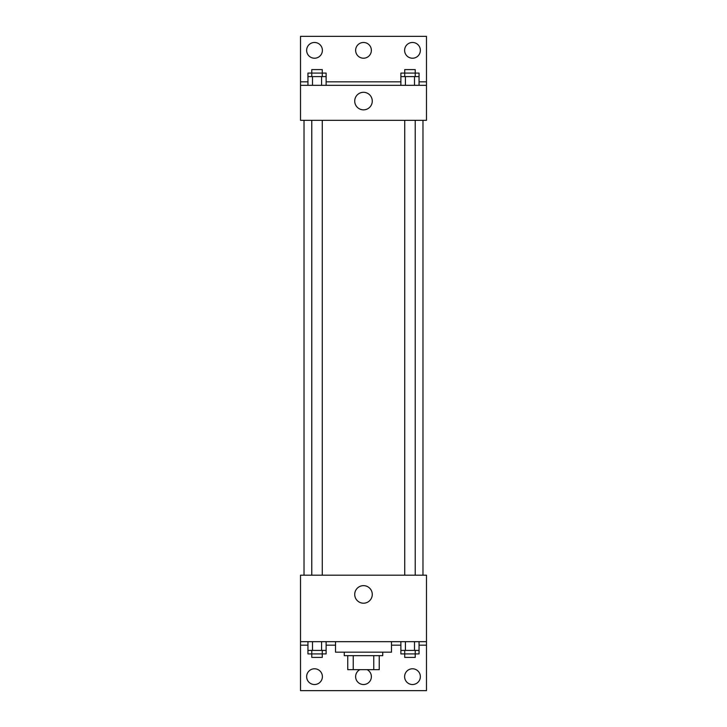 <?xml version="1.0" encoding="UTF-8"?>
<svg xmlns="http://www.w3.org/2000/svg" width="727" height="727" viewBox="0 0 727 727"><rect width="100%" height="100%" fill="white"/><g stroke="black" fill="none" stroke-linecap="round" stroke-linejoin="round"><path stroke-width="1.09" d="M373.769 655.663L373.769 669.658L347.751 669.658L347.751 655.663M373.769 669.658L379.249 669.658L379.249 655.663L379.249 669.658M382.747 652.164L382.747 655.663L344.253 655.663L344.253 652.164M353.231 655.663L353.231 669.658M335.51 641.668L335.51 652.164L391.489 652.164L391.489 641.668M300.524 641.668L300.524 575.184L426.476 575.184L426.476 641.668L300.524 641.668L300.524 690.65L426.476 690.65L426.476 645.167L419.052 645.167M426.476 641.668L426.476 645.167M354.721 594.432A8.779 8.779 0 0 1 367.889 586.825A8.779 8.779 0 0 1 367.889 602.029A8.779 8.779 0 0 1 354.721 594.432M400.877 645.167L391.489 645.167M335.51 645.167L326.123 645.167M307.948 645.167L300.524 645.167M404.612 676.655A7.87 7.87 0 0 1 416.426 669.84A7.87 7.87 0 0 1 416.426 683.471A7.87 7.87 0 0 1 404.612 676.655M306.64 676.655A7.87 7.87 0 0 1 318.453 669.84A7.87 7.87 0 0 1 318.453 683.471A7.87 7.87 0 0 1 306.64 676.655M367.108 669.658A7.87 7.87 0 0 1 362.255 684.425A7.87 7.87 0 0 1 359.892 669.658M422.978 120.328L422.978 575.184M415.217 575.184L415.217 120.328M322.279 120.328L322.279 575.184M426.476 120.328L300.524 120.328L300.524 36.35L426.476 36.35L426.476 120.328M426.476 85.332L300.524 85.332M354.721 101.08A8.779 8.779 0 0 1 367.889 93.483A8.779 8.779 0 0 1 367.889 108.677A8.779 8.779 0 0 1 354.721 101.08M300.524 81.833L307.948 81.833M326.123 81.833L400.877 81.833M419.052 81.833L426.476 81.833M355.63 50.345A7.87 7.87 0 0 1 367.435 43.529A7.87 7.87 0 0 1 367.435 57.16A7.87 7.87 0 0 1 355.63 50.345M322.388 50.345A7.87 7.87 0 0 1 310.574 57.16A7.87 7.87 0 0 1 310.574 43.529A7.87 7.87 0 0 1 322.388 50.345M420.36 50.345A7.87 7.87 0 0 1 408.547 57.16A7.87 7.87 0 0 1 408.547 43.529A7.87 7.87 0 0 1 420.36 50.345M415.217 76.589L415.217 69.592L404.721 69.592L404.721 73.091L419.052 73.091L419.052 76.589L400.877 76.589L400.877 85.332M419.052 76.589L419.052 85.332M414.508 76.589L414.508 85.332M405.421 76.589L405.421 85.332M322.279 76.589L322.279 69.592L311.783 69.592L311.783 73.091L326.123 73.091L326.123 76.589L307.948 76.589L307.948 85.332M326.123 76.589L326.123 85.332M321.579 76.589L321.579 85.332M312.492 76.589L312.492 85.332M404.721 76.589L404.721 73.091L400.877 73.091L400.877 76.589M311.783 76.589L311.783 73.091L307.948 73.091L307.948 76.589M419.052 641.668L419.052 650.411L400.877 650.411L400.877 653.909L415.217 653.909L415.217 657.408L404.721 657.408L404.721 650.411M400.877 641.668L400.877 650.411M414.508 641.668L414.508 650.411M405.421 641.668L405.421 650.411M415.217 650.411L415.217 653.909L419.052 653.909L419.052 650.411M326.123 641.668L326.123 650.411L307.948 650.411L307.948 653.909L322.279 653.909L322.279 657.408L311.783 657.408L311.783 650.411M307.948 641.668L307.948 650.411M321.579 641.668L321.579 650.411M312.492 641.668L312.492 650.411M322.279 650.411L322.279 653.909L326.123 653.909L326.123 650.411M304.022 120.328L304.022 575.184M404.721 575.184L404.721 120.328M311.783 120.328L311.783 575.184"/></g></svg>

